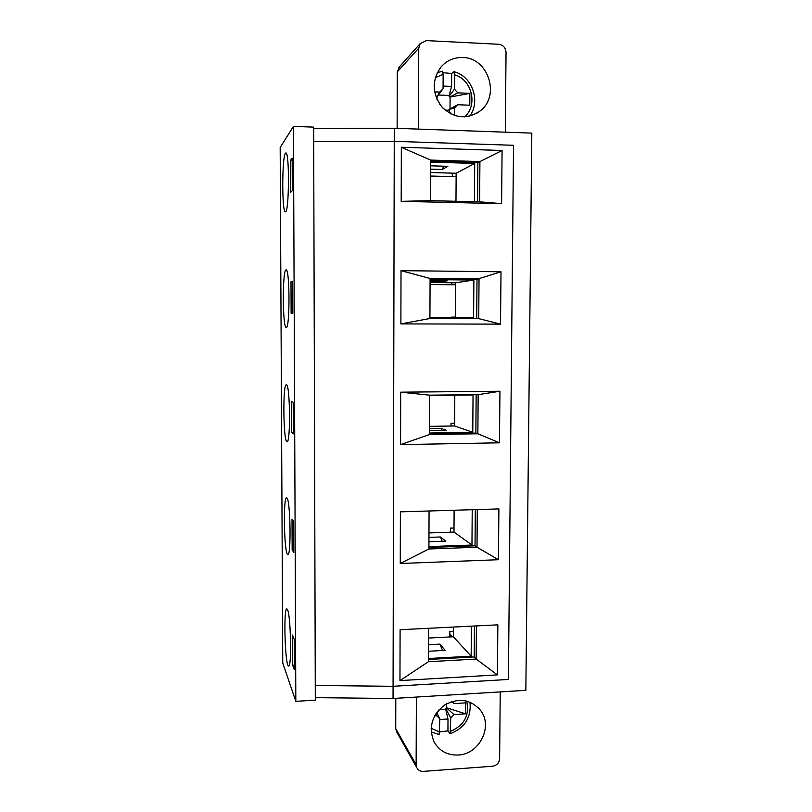 <?xml version="1.0" encoding="UTF-8"?>
<svg xmlns="http://www.w3.org/2000/svg" width="812" height="812" viewBox="0 0 812 812"><rect width="100%" height="100%" fill="white"/><g stroke="black" fill="none" stroke-linecap="round" stroke-linejoin="round"><path stroke-width="1.22" d="M430.614 162.116L474.705 163.435L474.431 201.701M443.667 166.196L442.327 169.475L447.869 166.318L430.604 165.821M442.327 169.475L430.583 169.14M430.573 172.53L456.151 173.25L474.705 163.435M456.151 173.25L455.979 201.274M430.096 279.612L473.873 280.038L473.599 317.928L429.924 317.786M442.114 280.779L441.748 281.713L447.239 280.82L430.096 280.658M441.748 281.713L430.086 281.602M430.086 282.556L455.491 282.789L473.873 280.038M455.491 282.789L455.278 317.868M429.578 395.403L473.041 394.967L472.777 432.309L429.416 433.019M441.829 430.451L440.987 428.35L446.417 430.38L429.426 430.654M440.987 428.35L429.436 428.533M454.811 395.15L454.629 425.965L429.446 426.361M454.629 425.965L472.777 432.309M472.219 509.703L471.965 545.035L428.919 546.588M442.215 541.269L440.429 536.986L445.808 541.147L428.939 541.736M440.429 536.986L428.959 537.382M454.121 510.251L453.989 532.083L428.98 532.926M453.989 532.083L471.965 545.035M471.386 626.164L471.163 656.167L428.421 658.522M442.601 650.503L439.871 644.129L445.199 650.361L428.452 651.265M439.871 644.129L428.482 644.728M453.411 627.057L453.36 636.77L428.513 638.059M453.36 636.77L471.163 656.167M452.162 173.139L452.457 176.63L456.131 176.732M451.756 282.759L451.827 284.748L455.481 284.779M451.634 317.857L451.645 317.096L455.278 317.106M455.278 317.157L451.634 317.137M451.005 426.026L451.025 423.326L454.639 423.275M450.396 532.205L450.416 528.135L454.009 528.023M449.787 636.963L449.818 631.563L453.39 631.381M454.304 115.395L454.344 108.097L449.036 109.437L449.036 110.28L445.098 110.127M450.731 113.873L449.036 110.28M449.036 109.437L457.704 104.738L454.344 108.097M443.088 86.062L451.614 86.427L449.117 95.461L438.521 95.024M450.081 97.075L449.107 96.303L454.456 89.198L457.775 92.842L469.864 93.35L450.081 97.075L450.021 108.595M449.107 96.303L449.117 95.461M434.582 91.868L439.688 92.081L437.221 96.547L443.068 88.711L443.149 74.298L442.438 71.192L437.201 72.725M437.221 96.547L436.937 99.328M437.191 72.755L442.438 71.192M439.576 104.007L442.966 108.148M451.614 86.427L451.695 73.527L443.068 72.684M454.456 89.198L454.537 74.805L453.878 71.71L451.695 73.527M439.688 92.081L443.068 88.711M457.704 104.738L469.783 105.215L469.864 93.35M457.775 92.842L449.807 97.064M435.577 95.816L436.947 96.537M439.739 731.866L447.94 730.881L450.112 733.774L450.751 718.031L445.707 708.511L445.707 709.292L439.069 709.718M447.94 730.881L448.001 718.996L445.707 709.292M445.707 708.511L446.387 707.79L453.989 714.58L450.751 718.031M446.387 707.79L446.671 703.771M436.694 712.621L439.81 718.742L439.14 734.525L431.182 731.896M439.81 718.742L436.592 715.707L435.942 713.707M434.674 715.839L436.592 715.707M453.989 714.58L465.611 713.829L446.651 707.78M451.908 701.527L454.05 703.578L451.756 701.578M465.611 713.829L465.692 702.847L454.05 703.578M448.001 718.996L439.799 719.533M396.824 732.221L395.728 728.648L395.799 698.33M500.233 691.905L499.624 758.601C499.167 762.945 496.802 765.493 492.519 766.244L423.336 771.38C420.281 771.471 418.089 770.192 416.739 767.553L416.14 764.701L416.383 697.061M458.222 755.028C447.382 755.383 439.312 750.968 434.014 741.782C428.3 727.379 431.872 715.098 444.743 704.928C459.115 697.356 471.193 699.376 480.998 710.987C493.077 727.126 479.029 754.358 458.222 755.028M393.049 698.493L393.079 686.302L315.269 685.48L393.079 686.302L508.403 679.451L513.529 145.297L508.403 679.451L393.079 686.302L394.246 141.339L513.529 145.297L394.246 141.339L313.696 141.562L394.246 141.339L394.277 128.245L531.819 133.117L525.841 690.332L393.049 698.493L315.3 697.65M293.436 126.408L313.655 127.119L315.31 700.147L295.822 701.335L282.749 662.998L280.181 147.449L293.436 126.408L295.822 701.335M397.129 128.347L397.261 71.923L418.759 48.141L420.2 43.584L426.351 40.61L498.751 44.264C503.207 44.964 505.643 47.685 506.038 52.435L505.318 132.173M287.539 609.761C290.818 615.831 291.812 668.124 288.595 666.043C285.032 666.571 283.286 607.376 286.869 608.919L287.539 609.761M449.797 634.071L452.325 636.831M293.7 521.669L293.832 552.698L292.158 549.673L292.026 519.061L293.7 521.669M293.822 549.612L292.158 549.673M287.022 498.101C290.473 501.369 291.264 556.535 287.824 554.535C284.17 555.235 282.931 496.447 286.606 497.786L287.022 498.101M293.203 402.346L293.335 433.841L291.64 432.39L291.508 401.311L293.203 402.346M293.325 432.36L291.64 432.39M286.494 384.827C290.128 384.939 290.686 443.545 287.032 441.657C283.317 442.57 282.606 383.66 286.352 384.786L286.494 384.827M292.685 281.175L292.817 313.158L291.132 313.33L290.99 281.784L292.685 281.175M292.685 281.805L290.99 281.784M285.956 269.899L286.088 269.868C289.854 268.173 289.975 329.205 286.23 327.419C282.556 328.586 282.261 270.579 285.956 269.899M292.168 158.137L292.3 190.617L290.605 192.454L290.463 160.431L292.168 158.137M292.178 160.482L290.463 160.431M285.408 153.285L285.824 152.971C289.62 151.174 289.133 213.546 285.408 211.79C281.896 213.221 281.876 157.335 285.408 153.285M397.261 71.923L399.534 66.696M394.277 128.245L313.655 128.499M418.759 48.141L418.464 129.108M462.678 57.52C488.225 57.55 500.608 95.826 480.207 110.889C466.971 119.78 454.253 118.542 442.063 107.174C431.964 93.654 431.649 80.205 441.109 66.838C446.915 60.403 454.111 57.297 462.678 57.52M294.198 639.206L294.33 669.768L292.655 665.211L292.523 635.055L294.198 639.206M294.309 665.119L292.655 665.211M475.294 509.611L475.03 545.806L477.009 547.227L428.909 548.973L400.265 563.498L498.436 559.712L477.009 547.227L477.294 509.56M428.909 547.471L475.03 545.806M430.096 278.82L476.999 279.277L476.705 318.639M430.624 161.223L477.862 162.644L477.568 201.772M476.147 394.693L475.862 433.07L477.862 433.77L429.406 434.582L400.57 444.621L499.471 442.804L477.862 433.77L478.156 394.673L429.589 395.16L429.406 434.582M429.416 433.841L475.862 433.07M474.441 626.011L474.208 656.949L476.177 659.06L428.401 661.719L399.961 680.598L497.411 674.894L476.177 659.06L476.421 625.91M428.411 659.476L474.208 656.949M498.436 559.712L498.893 508.911L400.397 511.844L400.265 563.498M476.999 279.277L500.994 271.776L401.016 270.66L400.884 323.907L500.527 324.13L478.725 318.639L429.924 318.497L400.884 323.907M500.994 271.776L500.527 324.13M477.862 162.644L502.07 150.494L401.341 147.246L401.199 201.335L501.603 203.639L479.608 201.823L430.441 200.676L401.199 201.335M502.07 150.494L501.603 203.639M478.156 394.673L499.938 391.242L400.702 392.176L400.57 444.621M499.938 391.242L499.471 442.804M497.411 674.894L497.857 624.844L400.093 629.716L399.961 680.598M479.608 201.823L479.912 161.568L430.624 160.076L430.441 200.676M401.341 147.246L430.624 160.076M478.725 318.639L479.029 278.973L430.096 278.486L429.924 318.497M401.016 270.66L430.096 278.486M400.702 392.176L429.589 395.16M429.071 510.992L428.909 548.973M428.553 628.295L428.401 661.719M452.457 176.63L430.553 176.031M451.827 284.748L430.076 284.555M435.262 77.719L443.149 74.298M454.537 74.805C471.965 79.424 478.085 105.245 464.637 116.898M439.739 732.028L431.131 728.323M466.707 701.03C469.681 715.169 464.342 725.248 450.67 731.287M416.14 764.701L395.728 728.648M469.712 116.157C480.998 101.206 472.158 76.013 453.878 71.7M450.112 733.784C464.799 728.059 471.417 717.493 469.986 702.106M480.207 110.889L476.502 113.436M398.58 67.761L420.2 43.584M480.998 710.987L478.43 707.831M416.739 767.553L396.286 731.277"/></g></svg>
